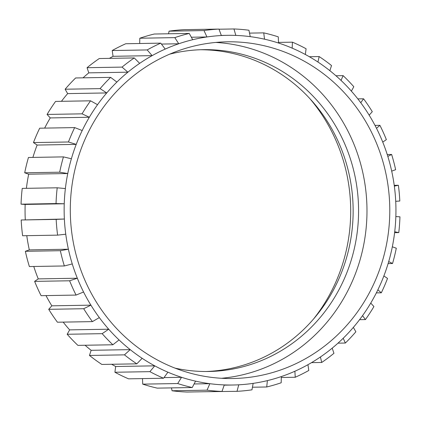 <?xml version="1.0" encoding="UTF-8"?>
<svg xmlns="http://www.w3.org/2000/svg" width="421" height="421" viewBox="0 0 421 421"><rect width="100%" height="100%" fill="white"/><g stroke="black" fill="none" stroke-linecap="round" stroke-linejoin="round"><path stroke-width="0.63" d="M395.845 216.562L399.95 216.831A181.356 172.057 -91 0 1 398.776 232.602L394.714 231.766A174.868 165.9 -91 0 1 392.325 246.806L396.298 248.206A181.356 172.057 -91 0 1 392.54 263.514L388.704 261.573A174.868 165.9 -91 0 1 383.873 275.944L387.536 278.418A181.356 172.057 -91 0 1 381.31 292.805L377.874 289.811A174.868 165.9 -91 0 1 370.748 303.078L373.922 306.562A181.356 172.057 -91 0 1 365.417 319.586L362.555 315.634A174.868 165.9 -91 0 1 353.345 327.391L355.871 331.78A181.356 172.057 -91 0 1 345.352 343.041L343.204 338.252A174.868 165.9 -91 0 1 332.201 348.141L333.942 353.298A181.356 172.057 -91 0 1 321.723 362.465L320.418 356.976A174.868 165.9 -91 0 1 307.951 364.697L308.788 370.469A181.356 172.057 -91 0 1 295.242 377.258L294.884 371.243A174.868 165.9 -91 0 1 281.328 376.563L281.181 382.773A181.356 172.057 -91 0 1 266.719 386.978L267.382 380.616A174.868 165.9 -91 0 1 253.153 383.368L251.958 389.835A181.356 172.057 -91 0 1 237.018 391.325L238.749 384.805A174.868 165.9 -91 0 1 233.034 385.01A174.868 165.9 -91 0 1 224.277 384.915L222.009 391.435A181.356 172.057 -91 0 1 207.043 390.167L209.847 383.689A174.868 165.9 -91 0 1 195.57 381.147L192.239 387.53A181.356 172.057 -91 0 1 177.704 383.542L181.556 377.305A174.868 165.9 -91 0 1 167.916 372.185L163.559 378.237A181.356 172.057 -91 0 1 149.897 371.654L154.744 365.838A174.868 165.9 -91 0 1 142.145 358.303L136.83 363.839A181.356 172.057 -91 0 1 124.458 354.856L130.215 349.64A174.868 165.9 -91 0 1 119.048 339.921L112.875 344.773A181.356 172.057 -91 0 1 102.166 333.664L108.723 329.211A174.868 165.9 -91 0 1 99.324 317.592L92.42 321.618A181.356 172.057 -91 0 1 83.7 308.719L90.915 305.157A174.868 165.9 -91 0 1 83.569 292L76.08 295.074A181.356 172.057 -91 0 1 69.618 280.781L77.338 278.223A174.868 165.9 -91 0 1 72.265 263.925L64.355 265.956A181.356 172.057 -91 0 1 60.345 250.7L68.397 249.216A174.868 165.9 -91 0 1 65.76 234.213L57.609 235.139A181.356 172.057 -91 0 1 56.167 219.388L64.371 219.025A174.868 165.9 -91 0 1 64.239 203.769L56.035 203.569A181.356 172.057 -91 0 1 57.209 187.798L65.376 188.566A174.868 165.9 -91 0 1 67.76 173.526L59.687 172.2A181.356 172.057 -91 0 1 63.439 156.886L71.386 158.759A174.868 165.9 -91 0 1 76.212 144.387L68.449 141.982A181.356 172.057 -91 0 1 74.675 127.595L82.211 130.521A174.868 165.9 -91 0 1 89.336 117.254L82.063 113.838A181.356 172.057 -91 0 1 90.562 100.814L97.535 104.697A174.868 165.9 -91 0 1 106.739 92.941L100.109 88.626A181.356 172.057 -91 0 1 110.628 77.359L116.88 82.079A174.868 165.9 -91 0 1 127.889 72.191L122.043 67.102A181.356 172.057 -91 0 1 134.262 57.94L139.667 63.355A174.868 165.9 -91 0 1 152.139 55.635L147.192 49.931A181.356 172.057 -91 0 1 160.743 43.142L165.2 49.089A174.868 165.9 -91 0 1 178.757 43.768L174.799 37.627A181.356 172.057 -91 0 1 189.266 33.427L192.702 39.716A174.868 165.9 -91 0 1 206.932 36.964L204.022 30.57A181.356 172.057 -91 0 1 218.967 29.081L221.341 35.527A174.868 165.9 -91 0 1 227.056 35.327A174.868 165.9 -91 0 1 235.813 35.417L233.976 28.965A181.356 172.057 -91 0 1 248.937 30.233L250.242 36.643A174.868 165.9 -91 0 1 264.514 39.185L263.746 32.87A181.356 172.057 -91 0 1 278.276 36.859L278.528 43.026A174.868 165.9 -91 0 1 292.174 48.147L292.427 42.163A181.356 172.057 -91 0 1 306.088 48.752L305.341 54.493A174.868 165.9 -91 0 1 317.939 62.029L319.155 56.561A181.356 172.057 -91 0 1 331.522 65.544L329.869 70.691A174.868 165.9 -91 0 1 341.036 80.411L343.11 75.633A181.356 172.057 -91 0 1 353.814 86.737L351.361 91.125A174.868 165.9 -91 0 1 360.765 102.74L363.565 98.788A181.356 172.057 -91 0 1 372.285 111.681L369.17 115.175A174.868 165.9 -91 0 1 376.516 128.331L379.905 125.326A181.356 172.057 -91 0 1 386.367 139.619L382.752 142.109A174.868 165.9 -91 0 1 387.82 156.407L391.625 154.449A181.356 172.057 -91 0 1 395.64 169.7L391.688 171.115A174.868 165.9 -91 0 1 394.33 186.119L398.377 185.261A181.356 172.057 -91 0 1 399.818 201.012L395.719 201.306A174.868 165.9 -91 0 1 395.845 216.562A174.868 165.9 -91 0 1 394.714 231.766M394.603 232.676L398.776 232.602M392.325 246.806A174.868 165.9 -91 0 1 388.704 261.573M388.104 263.588L392.54 263.514M383.873 275.944A174.868 165.9 -91 0 1 377.874 289.811M376.348 292.89L381.31 292.805M370.748 303.078A174.868 165.9 -91 0 1 362.555 315.634M359.566 319.686L365.417 319.586M353.345 327.391A174.868 165.9 -91 0 1 343.204 338.252M337.979 343.168L345.352 343.041M332.201 348.141A174.868 165.9 -91 0 1 320.418 356.976M311.529 362.639L321.723 362.465M307.951 364.697A174.868 165.9 -91 0 1 294.884 371.243M281.307 377.495L295.242 377.258M281.328 376.563A174.868 165.9 -91 0 1 267.382 380.616M252.442 387.22L266.719 386.978M201.98 391.777L237.018 391.325M253.153 383.368A174.868 165.9 -91 0 1 238.749 384.805M222.009 391.435L187.024 392.035A181.356 172.057 -91 0 1 172.063 390.767L207.043 390.167M171.473 387.883L172.063 390.767M224.277 384.915A174.868 165.9 -91 0 1 209.847 383.689L194.102 383.957M192.239 387.53L157.254 388.13A181.356 172.057 -91 0 1 142.724 384.141L177.704 383.542M142.498 378.6L142.724 384.141M195.57 381.147A174.868 165.9 -91 0 1 181.556 377.305L164.011 377.605M163.559 378.237L128.573 378.837A181.356 172.057 -91 0 1 114.912 372.248L149.897 371.654M167.916 372.185A174.868 165.9 -91 0 1 154.744 365.838L115.659 366.507L114.912 372.248M136.83 363.839L101.845 364.439A181.356 172.057 -91 0 1 89.478 355.456L124.458 354.856M142.145 358.303A174.868 165.9 -91 0 1 130.215 349.64L91.131 350.309L89.478 355.456M112.875 344.773L77.89 345.367A181.356 172.057 -91 0 1 67.186 334.263L102.166 333.664M119.048 339.921A174.868 165.9 -91 0 1 108.723 329.211L69.639 329.875L67.186 334.263M92.42 321.618L57.435 322.212A181.356 172.057 -91 0 1 48.715 309.319L83.7 308.719M99.324 317.592A174.868 165.9 -91 0 1 90.915 305.157L51.83 305.825L48.715 309.319M76.08 295.074L41.095 295.674A181.356 172.057 -91 0 1 34.633 281.381L69.618 280.781M83.569 292A174.868 165.9 -91 0 1 77.338 278.223L38.248 278.891L34.633 281.381M64.355 265.956L29.375 266.551A181.356 172.057 -91 0 1 25.36 251.3L60.345 250.7M72.265 263.925A174.868 165.9 -91 0 1 68.397 249.216L29.312 249.885L25.36 251.3M57.609 235.139L22.623 235.739A181.356 172.057 -91 0 1 21.182 219.988L56.167 219.388M65.76 234.213A174.868 165.9 -91 0 1 64.371 219.025L21.182 219.988M56.035 203.569L21.05 204.169L25.155 204.438L64.239 203.769A174.868 165.9 -91 0 1 65.376 188.566M21.05 204.169A181.356 172.057 -91 0 1 22.224 188.398L57.209 187.798M59.687 172.2L24.702 172.794L28.675 174.194L67.76 173.526A174.868 165.9 -91 0 1 71.386 158.759M24.702 172.794A181.356 172.057 -91 0 1 28.46 157.486L63.439 156.886M68.449 141.982L33.464 142.582L37.127 145.056L76.212 144.387A174.868 165.9 -91 0 1 82.211 130.521M33.464 142.582A181.356 172.057 -91 0 1 39.69 128.195L74.675 127.595M82.063 113.838L47.078 114.438L50.252 117.922L89.336 117.254A174.868 165.9 -91 0 1 97.535 104.697M47.078 114.438A181.356 172.057 -91 0 1 55.583 101.414L90.562 100.814M100.109 88.626L65.129 89.22L67.655 93.609L106.739 92.941A174.868 165.9 -91 0 1 116.88 82.079M65.129 89.22A181.356 172.057 -91 0 1 75.648 77.959L110.628 77.359M122.043 67.102L87.058 67.702L88.799 72.859L127.889 72.191A174.868 165.9 -91 0 1 139.667 63.355M87.058 67.702A181.356 172.057 -91 0 1 99.277 58.535L134.262 57.94M147.192 49.931L112.212 50.531L113.049 56.303L152.139 55.635A174.868 165.9 -91 0 1 165.2 49.089M112.212 50.531A181.356 172.057 -91 0 1 125.758 43.742L160.743 43.142M174.799 37.627L139.819 38.227L139.693 43.505M139.819 38.227A181.356 172.057 -91 0 1 154.281 34.022L189.266 33.427M161.432 44.068L178.757 43.768A174.868 165.9 -91 0 1 192.702 39.716M204.022 30.57L169.042 31.165L168.558 33.78M169.042 31.165A181.356 172.057 -91 0 1 183.982 29.675L218.967 29.081M191.345 37.232L206.932 36.964A174.868 165.9 -91 0 1 221.341 35.527M235.813 35.417A174.868 165.9 -91 0 1 250.242 36.643M233.976 28.965L219.02 29.223M264.514 39.185A174.868 165.9 -91 0 1 278.528 43.026M263.746 32.87L249.527 33.117M292.174 48.147A174.868 165.9 -91 0 1 305.341 54.493M292.427 42.163L278.502 42.4M317.939 62.029A174.868 165.9 -91 0 1 329.869 70.691M319.155 56.561L309.356 56.73M341.036 80.411A174.868 165.9 -91 0 1 351.361 91.125M343.11 75.633L335.932 75.754M360.765 102.74A174.868 165.9 -91 0 1 369.17 115.175M363.565 98.788L357.824 98.882M376.516 128.331A174.868 165.9 -91 0 1 382.752 142.109M379.905 125.326L375.011 125.411M387.82 156.407A174.868 165.9 -91 0 1 391.688 171.115M391.625 154.449L387.225 154.523M109.471 58.361A174.868 165.9 -91 0 1 113.049 56.303M83.021 77.832A174.868 165.9 -91 0 1 88.799 72.859M61.434 101.314A174.868 165.9 -91 0 1 67.655 93.609M44.652 128.11A174.868 165.9 -91 0 1 50.252 117.922M32.896 157.412A174.868 165.9 -91 0 1 37.127 145.056M26.397 188.324A174.868 165.9 -91 0 1 28.675 174.194M25.281 219.694A174.868 165.9 -91 0 1 25.155 204.438M29.312 249.885A174.868 165.9 -91 0 1 26.776 235.665M38.248 278.891A174.868 165.9 -91 0 1 33.775 266.477M51.83 305.825A174.868 165.9 -91 0 1 45.989 295.589M69.639 329.875A174.868 165.9 -91 0 1 63.176 322.118M91.131 350.309A174.868 165.9 -91 0 1 85.068 345.246M115.659 366.507A174.868 165.9 -91 0 1 111.644 364.27M394.33 186.119A174.868 165.9 -91 0 1 395.719 201.306M398.377 185.261L394.224 185.335M169.668 54.167A160.938 152.686 -91 0 1 203.138 49.667A160.938 152.686 -91 0 1 357.087 188.45A160.938 152.686 -91 0 1 208.637 371.49A160.938 152.686 -91 0 1 175.031 368.133M215.773 42.442A168.374 159.743 -91 0 1 365.428 187.403A168.374 159.743 -91 0 1 221.514 378.279M388.23 187.013A168.374 159.743 -91 0 1 232.918 378.516A168.374 159.743 -91 0 1 70.323 212.894A168.374 159.743 -91 0 1 227.166 41.816A168.374 159.743 -91 0 1 388.23 187.013M309.814 98.567A168.374 159.743 -91 0 1 349.141 187.682A168.374 159.743 -91 0 1 313.582 318.971M200.422 49.736A160.938 152.686 -91 0 1 351.656 188.54A160.938 152.686 -91 0 1 205.922 371.511M227.056 35.327L221.304 35.422M233.034 385.01L224.188 385.157"/></g></svg>
